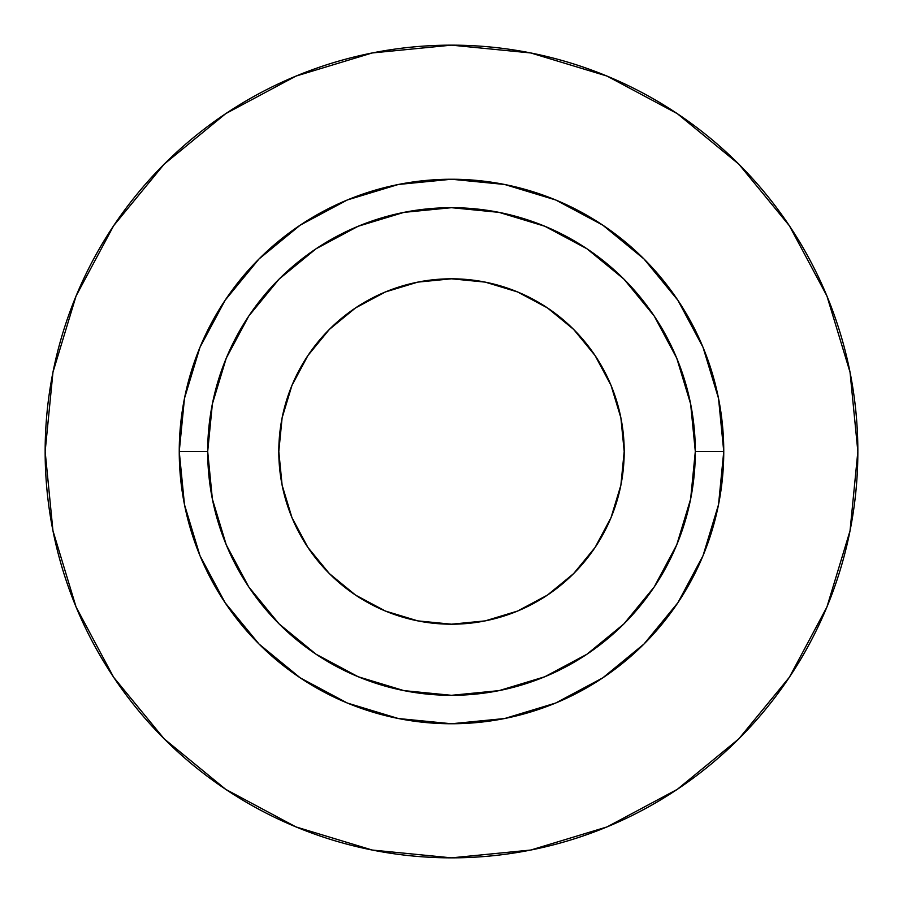 <?xml version="1.0" encoding="UTF-8"?>
<svg xmlns="http://www.w3.org/2000/svg" width="903" height="903" viewBox="0 0 903 903"><rect width="100%" height="100%" fill="white"/><g stroke="black" fill="none" stroke-linecap="round" stroke-linejoin="round"><path stroke-width="1.35" d="M624.199 451.5A172.699 172.699 0 0 1 451.5 624.199A172.699 172.699 0 0 1 278.801 451.5L282.12 417.807L291.951 385.412L307.912 355.556L329.381 329.381L355.556 307.912L385.412 291.951L417.807 282.12L451.5 278.801L485.193 282.12L517.588 291.951L547.444 307.912L573.619 329.381L595.088 355.556L611.049 385.412L620.88 417.807L624.199 451.5L620.88 485.193L611.049 517.588L595.088 547.444L573.619 573.619L547.444 595.088L517.588 611.049L485.193 620.88L451.5 624.199L417.807 620.88L385.412 611.049L355.556 595.088L329.381 573.619L307.912 547.444L291.951 517.588L282.12 485.193L278.801 451.5A172.699 172.699 0 0 1 451.5 278.801A172.699 172.699 0 0 1 624.199 451.5M695.31 451.5L723.755 451.5A272.254 272.254 0 0 1 451.5 723.755A272.254 272.254 0 0 1 179.245 451.5L207.69 451.5A243.81 243.81 0 0 1 451.5 207.69A243.81 243.81 0 0 1 695.31 451.5A243.81 243.81 0 0 1 451.5 695.31A243.81 243.81 0 0 1 207.69 451.5L212.374 499.066L226.247 544.802L248.776 586.95L279.095 623.905L316.05 654.223L358.198 676.753L403.934 690.626L451.5 695.31L499.066 690.626L544.802 676.753L586.95 654.223L623.905 623.905L654.223 586.95L676.753 544.802L690.626 499.066L695.31 451.5L690.626 403.934L676.753 358.198L654.223 316.05L623.905 279.095L586.95 248.776L544.802 226.247L499.066 212.374L451.5 207.69L403.934 212.374L358.198 226.247L316.05 248.776L279.095 279.095L248.776 316.05L226.247 358.198L212.374 403.934L207.69 451.5L179.245 451.5L184.472 398.381L199.969 347.316L225.129 300.248L258.992 258.992L300.248 225.129L347.316 199.969L398.381 184.472L451.5 179.245L504.619 184.472L555.684 199.969L602.752 225.129L644.008 258.992L677.871 300.248L703.031 347.316L718.528 398.381L723.755 451.5L718.528 504.619L703.031 555.684L677.871 602.752L644.008 644.008L602.752 677.871L555.684 703.031L504.619 718.528L451.5 723.755L398.381 718.528L347.316 703.031L300.248 677.871L258.992 644.008L225.129 602.752L199.969 555.684L184.472 504.619L179.245 451.5A272.254 272.254 0 0 1 451.5 179.245A272.254 272.254 0 0 1 723.755 451.5L695.31 451.5M45.15 451.5A406.35 406.35 0 0 1 451.5 45.15A406.35 406.35 0 0 1 857.85 451.5A406.35 406.35 0 0 1 451.5 857.85A406.35 406.35 0 0 1 45.15 451.5L52.961 530.772L76.078 607.008L113.631 677.261L164.165 738.835L225.739 789.369L295.992 826.922L372.228 850.039L451.5 857.85L530.772 850.039L607.008 826.922L677.261 789.369L738.835 738.835L789.369 677.261L826.922 607.008L850.039 530.772L857.85 451.5L850.039 372.228L826.922 295.992L789.369 225.739L738.835 164.165L677.261 113.631L607.008 76.078L530.772 52.961L451.5 45.15L372.228 52.961L295.992 76.078L225.739 113.631L164.165 164.165L113.631 225.739L76.078 295.992L52.961 372.228L45.15 451.5M789.369 225.739L738.835 164.165L677.363 113.71M225.739 113.631L164.165 164.165L113.71 225.637M113.631 677.261L164.165 738.835L225.637 789.29M677.261 789.369L738.835 738.835L789.29 677.363M329.381 329.381L355.556 307.912M573.619 329.381L595.088 355.556M573.619 573.619L547.444 595.088M329.381 573.619L307.912 547.444"/></g></svg>
